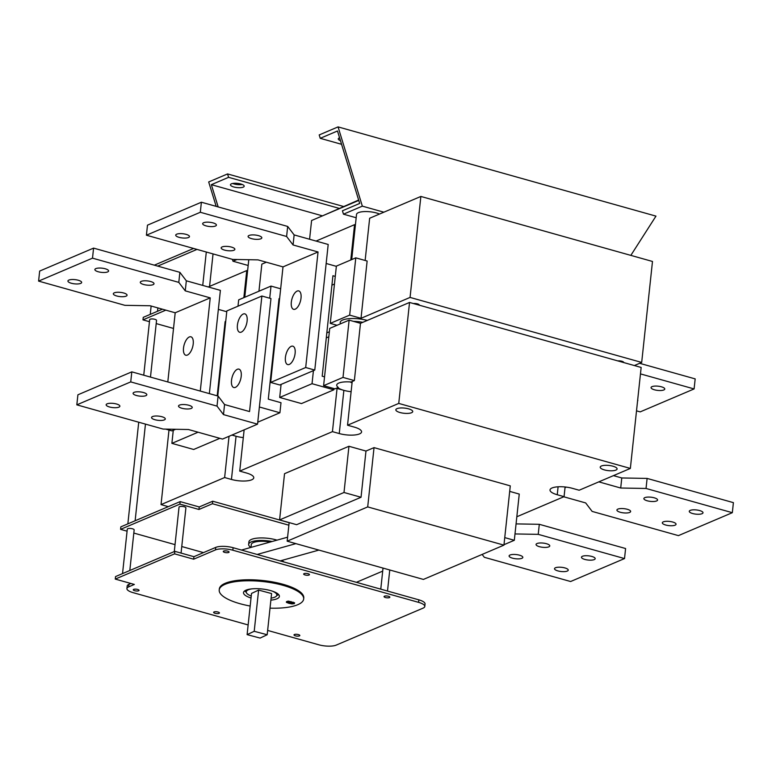 <?xml version="1.0" encoding="UTF-8"?>
<svg xmlns="http://www.w3.org/2000/svg" width="772" height="772" viewBox="0 0 772 772"><rect width="100%" height="100%" fill="white"/><g stroke="black" fill="none" stroke-linecap="round" stroke-linejoin="round"><path stroke-width="1.16" d="M634.362 365.552L641.686 362.435L652.485 261.457L420.865 196.445L410.067 297.423L361.016 318.305L367.134 261.032L355.786 257.848L349.668 315.121L361.016 318.305M420.865 196.445L369.653 218.244L365.137 260.473M410.067 297.423L641.686 362.435M337.046 325.282L330.262 323.381L349.668 315.121M329.364 331.777L326.826 332.857M273.529 355.545L272.921 355.805M219.624 378.492L219.016 378.753M617.832 360.91A3.715 1.139 6.1 0 1 621.865 361.248A3.715 1.139 6.1 0 1 623.67 362.444A3.715 1.139 6.1 0 1 623.651 362.541M413.464 303.55A3.715 1.139 6.1 0 1 417.498 303.888A3.715 1.139 6.1 0 1 419.302 305.085A3.715 1.139 6.1 0 1 419.283 305.181M340.462 323.825L340.259 323.15A18.045 5.539 6.1 0 1 348.49 318.72A18.045 5.539 6.1 0 1 367.269 320.438M218.476 383.771L219.094 383.51M272.381 360.833L272.989 360.572M326.286 337.885L328.824 336.804M349.127 320.139L329.721 328.399L323.603 385.672L343.009 377.411L349.127 320.139L360.485 323.323L409.536 302.45L398.748 403.418L630.357 468.43L579.154 490.23L572.341 488.319A14.861 4.564 -173.9 0 0 550.011 489.95A14.861 4.564 -173.9 0 0 557.249 494.746L564.062 496.657L516.825 516.757M630.357 468.43L641.156 367.453L409.536 302.45M360.485 323.323L354.358 380.596L351.019 382.015A14.842 4.555 -173.9 0 0 336.717 385.016A14.842 4.555 -173.9 0 0 338.3 387.438L337.055 388.441L343.868 390.352A14.861 4.564 6.1 0 1 338.233 387.94M168.296 506.654L120.857 526.842L120.586 529.351L179.886 504.116L198.954 509.472L199.224 506.953L180.156 501.607L168.296 506.654L161.03 504.608L224.633 477.54L231.446 479.451A14.861 4.564 -173.9 0 0 253.766 477.81A14.861 4.564 -173.9 0 0 246.538 473.024L239.725 471.113L332.442 431.644L339.255 433.555A14.861 4.564 -173.9 0 0 361.576 431.924A14.861 4.564 -173.9 0 0 354.348 427.128L347.535 425.218L352.148 382.015L350.98 382.516L351.019 382.015M347.535 425.218L398.748 403.418M247.6 270.798L246.75 270.567L208.237 286.952M355.409 224.913L354.56 224.671L316.047 241.067M266.359 262.219L261.843 264.14L258.948 291.218M321.905 216.112L358.642 200.035M149.459 321.692L142.974 319.869L165.816 310.151M173.526 328.447L156.195 323.584M143.746 375.202L149.671 319.685A3.455 1.062 6.1 0 1 153.223 319A3.455 1.062 6.1 0 1 156.542 320.419L150.482 377.093M180.156 501.607L179.886 504.116M216.17 206.365L208.691 181.96L227.557 173.932L228.599 177.328L211.354 184.672L218.167 206.935M211.354 184.672L321.953 215.716M228.599 177.328L339.111 208.344M233.82 186.978A6.9 2.113 6.1 0 1 230.461 184.749A6.9 2.113 6.1 0 1 237.544 183.379A6.9 2.113 6.1 0 1 244.184 186.216A6.9 2.113 6.1 0 1 233.82 186.978M232.69 183.466A6.9 2.113 -173.9 0 0 234.138 183.968A6.9 2.113 -173.9 0 0 242.273 184.489M227.557 173.932L343.511 206.481M236.985 259.508L232.97 261.216L232.401 259.344M232.97 261.216L248.169 265.481M248.941 259.72A13.269 4.072 -173.9 0 0 248.719 260.318L244.772 297.249M162.419 309.196L143.245 317.36L142.974 319.869M157.729 266.118L196.985 249.404M193.589 248.459L154.342 265.163M382.7 571.116L356.413 582.31M203.47 552.617L181.767 546.528M175.032 544.636L133.817 533.066M127.071 531.175L120.586 529.351M198.954 509.472L212.435 503.73L288.873 525.192M199.224 506.953L212.705 501.221L212.435 503.73M212.705 501.221L289.143 522.673M174.289 551.565L179.036 507.136A3.455 1.062 6.1 0 1 184.219 506.76A3.455 1.062 6.1 0 1 185.898 507.87L181.063 553.09M122.536 573.596L127.293 529.167A3.455 1.062 6.1 0 1 132.475 528.791A3.455 1.062 6.1 0 1 134.154 529.901L129.812 570.498M250.871 547.435A18.045 5.539 6.1 0 1 248.652 544.356L248.922 541.838A18.045 5.539 6.1 0 1 258.745 538.007A18.045 5.539 6.1 0 1 276.994 540.139M424.793 606.454L425.054 603.945A12.738 3.908 -173.9 0 0 418.858 599.844L233.105 547.705A12.738 3.908 -173.9 0 0 215.745 547.396L193.907 556.689L174.839 551.333L115.539 576.578L115.269 579.087L174.569 553.852L193.647 559.198L215.475 549.905A12.738 3.908 6.1 0 1 232.845 550.214L418.588 602.353A12.738 3.908 6.1 0 1 424.793 606.454A12.738 3.908 6.1 0 1 423.017 608.162L336.235 645.102A12.738 3.908 6.1 0 1 318.865 644.803L267.643 630.425M130.95 583.487L128.953 584.336A12.738 3.908 -173.9 0 0 127.187 586.044L126.917 588.553A12.738 3.908 6.1 0 1 128.683 586.855L134.347 584.443L115.269 579.087M244.618 590.918A18.045 5.539 -173.9 0 0 246.249 592.249M276.762 595.511A18.045 5.539 -173.9 0 0 278.634 594.556M193.907 556.689L193.647 559.198M174.839 551.333L174.569 553.852M248.15 624.953L133.122 592.664A12.738 3.908 6.1 0 1 126.917 588.553M137.638 589.461A2.924 0.897 6.1 0 1 139.056 590.397A2.924 0.897 6.1 0 1 136.055 590.976A2.924 0.897 6.1 0 1 133.247 589.779A2.924 0.897 6.1 0 1 137.638 589.461M218.022 612.022A2.924 0.897 6.1 0 1 219.441 612.958A2.924 0.897 6.1 0 1 216.44 613.547A2.924 0.897 6.1 0 1 213.632 612.341A2.924 0.897 6.1 0 1 218.022 612.022M298.407 634.584A2.924 0.897 6.1 0 1 299.825 635.52A2.924 0.897 6.1 0 1 296.824 636.109A2.924 0.897 6.1 0 1 294.016 634.902A2.924 0.897 6.1 0 1 298.407 634.584M388.422 596.264A2.924 0.897 6.1 0 1 389.85 597.21A2.924 0.897 6.1 0 1 386.849 597.789A2.924 0.897 6.1 0 1 384.041 596.582A2.924 0.897 6.1 0 1 388.422 596.264M308.038 573.702A2.924 0.897 6.1 0 1 309.466 574.638A2.924 0.897 6.1 0 1 306.465 575.227A2.924 0.897 6.1 0 1 303.657 574.021A2.924 0.897 6.1 0 1 308.038 573.702M227.653 551.14A2.924 0.897 6.1 0 1 229.081 552.077A2.924 0.897 6.1 0 1 226.08 552.665A2.924 0.897 6.1 0 1 223.272 551.459A2.924 0.897 6.1 0 1 227.653 551.14M250.167 606.03A42.47 13.027 6.1 0 1 239.88 603.675A42.47 13.027 6.1 0 1 219.219 589.982L219.325 588.978A42.47 13.027 6.1 0 1 262.934 580.534A42.47 13.027 6.1 0 1 303.772 598.001L303.666 599.014A42.47 13.027 6.1 0 1 270.026 608.153M219.219 589.982A42.47 13.027 6.1 0 1 262.827 581.538A42.47 13.027 6.1 0 1 303.666 599.014M288.979 601.253L294.624 602.845L294.296 603.656L292.019 603.926L288.853 603.299L286.393 602.343L286.721 601.533L288.979 601.253M294.624 602.845L294.296 603.656L294.393 602.691L293.109 602.942M286.47 601.658L286.393 602.343L286.721 601.533M251.025 598.02A18.045 5.539 6.1 0 1 243.498 592.578A18.045 5.539 6.1 0 1 270.605 590.599A18.045 5.539 6.1 0 1 279.387 596.418A18.045 5.539 6.1 0 1 270.875 600.143M286.769 601.513L287.946 601.986M288.139 601.243L288.072 601.909L289.934 602.845L292.945 603.279L287.937 602.025L288.043 601.021M292.945 603.279L293.186 602.16M248.652 544.356A18.045 5.539 6.1 0 1 272.111 541.51M251.247 545.022A15.45 4.738 6.1 0 1 251.238 544.627A15.45 4.738 6.1 0 1 270.316 542.012M271.725 590.927A15.392 4.719 6.1 0 1 276.858 595.125A15.392 4.719 6.1 0 1 274.986 597.074A15.392 4.719 6.1 0 1 271.097 598.126M251.238 596.003A15.392 4.719 6.1 0 1 246.239 591.854A15.392 4.719 6.1 0 1 252.145 588.833M247.108 634.623L251.518 593.436L258.61 590.097L271.58 593.552L267.18 634.748L260.087 638.077L247.108 634.623L254.21 631.293L267.18 634.748M365.976 451.051L361.035 497.264L296.622 524.69L279.589 519.913L284.53 473.69L348.944 446.274L365.976 451.051L374.034 447.625L510.282 485.868L503.942 545.138L423.413 579.425L287.165 541.182L367.704 506.905L503.942 545.138M509.694 491.388L519.257 494.07L514.316 540.294L504 544.685M604.341 469.887A8.492 2.606 6.1 0 1 600.211 467.147A8.492 2.606 6.1 0 1 608.925 465.458A8.492 2.606 6.1 0 1 617.098 468.951A8.492 2.606 6.1 0 1 604.341 469.887M399.973 412.518A8.492 2.606 6.1 0 1 395.833 409.787A8.492 2.606 6.1 0 1 404.557 408.098A8.492 2.606 6.1 0 1 412.73 411.592A8.492 2.606 6.1 0 1 399.973 412.518M358.758 200.421L311.589 220.502L309.582 239.252M350.787 259.971L354.56 224.671M243.855 297.645L246.75 270.567M224.729 330.763L224.112 331.024M225.685 321.779L225.115 321.625L217.193 395.824M218.36 309.379L226.756 311.734M165.662 429.116L171.934 430.873L173.275 430.303L171.886 443.36L193.675 449.478L219.856 438.332M179.866 272.333L178.795 282.378L92.505 258.157L93.576 248.111L179.866 272.333L186.332 280.805L220.387 290.368L209.357 393.623M93.576 248.111L39.671 271.059L38.6 281.105L124.89 305.326L150.222 305.77L175.196 312.776L167.804 381.957M200.276 391.076L210.235 297.867L175.196 312.776M189.333 336.968A9.553 4.381 105.7 0 1 190.945 336.814A9.553 4.381 105.7 0 1 192.971 345.567A9.553 4.381 105.7 0 1 187.403 355.052A9.553 4.381 105.7 0 1 185.782 355.216A9.553 4.381 105.7 0 1 183.755 346.464A9.553 4.381 105.7 0 1 189.333 336.968M210.235 297.867L185.251 290.851L178.795 282.378M92.505 258.157L38.6 281.105M150.656 281.519A6.9 2.113 6.1 0 1 154.014 283.749A6.9 2.113 6.1 0 1 146.931 285.119A6.9 2.113 6.1 0 1 140.292 282.282A6.9 2.113 6.1 0 1 150.656 281.519M123.703 292.993A6.9 2.113 6.1 0 1 127.062 295.222A6.9 2.113 6.1 0 1 119.978 296.593A6.9 2.113 6.1 0 1 113.339 293.756A6.9 2.113 6.1 0 1 123.703 292.993M78.29 280.246A6.9 2.113 6.1 0 1 81.649 282.475A6.9 2.113 6.1 0 1 74.556 283.845A6.9 2.113 6.1 0 1 67.926 281.008A6.9 2.113 6.1 0 1 78.29 280.246M105.243 268.772A6.9 2.113 6.1 0 1 108.601 271.001A6.9 2.113 6.1 0 1 101.508 272.371A6.9 2.113 6.1 0 1 94.879 269.534A6.9 2.113 6.1 0 1 105.243 268.772M186.332 280.805L185.251 290.851M175.659 429.29L173.275 430.303M198.066 432.214L171.886 443.36M334.459 284.057L331.921 285.138M278.634 307.816L278.017 308.076M326.17 263.484L336.351 266.34M279.744 384.977L281.085 384.408L279.696 397.464L312.033 383.703L313.432 370.637L314.773 370.068L305.693 367.52L318.045 251.971L283.006 266.89L270.654 382.43L279.744 384.977M287.676 226.437L286.605 236.483L200.315 212.271L201.386 202.216L287.676 226.437L294.142 234.92L328.197 244.473L314.773 370.068M201.386 202.216L147.481 225.163L146.41 235.209L232.7 259.431L258.022 259.875L283.006 266.89M305.693 367.52L270.654 382.43M291.237 346.338A9.553 4.381 105.7 0 1 292.849 346.184A9.553 4.381 105.7 0 1 294.875 354.937A9.553 4.381 105.7 0 1 289.307 364.423A9.553 4.381 105.7 0 1 287.686 364.577A9.553 4.381 105.7 0 1 285.659 355.834A9.553 4.381 105.7 0 1 291.237 346.338M297.143 291.083A9.553 4.381 105.7 0 1 298.754 290.919A9.553 4.381 105.7 0 1 300.781 299.671A9.553 4.381 105.7 0 1 295.213 309.167A9.553 4.381 105.7 0 1 293.592 309.321A9.553 4.381 105.7 0 1 291.565 300.569A9.553 4.381 105.7 0 1 297.143 291.083M318.045 251.971L293.061 244.965L286.605 236.483M200.315 212.271L146.41 235.209M258.466 235.634A6.9 2.113 6.1 0 1 261.824 237.853A6.9 2.113 6.1 0 1 254.731 239.233A6.9 2.113 6.1 0 1 248.102 236.386A6.9 2.113 6.1 0 1 258.466 235.634M231.513 247.108A6.9 2.113 6.1 0 1 234.871 249.327A6.9 2.113 6.1 0 1 227.779 250.697A6.9 2.113 6.1 0 1 221.149 247.86A6.9 2.113 6.1 0 1 231.513 247.108M186.1 234.36A6.9 2.113 6.1 0 1 189.458 236.579A6.9 2.113 6.1 0 1 182.366 237.959A6.9 2.113 6.1 0 1 175.726 235.113A6.9 2.113 6.1 0 1 186.1 234.36M213.053 222.886A6.9 2.113 6.1 0 1 216.401 225.106A6.9 2.113 6.1 0 1 209.318 226.485A6.9 2.113 6.1 0 1 202.679 223.639A6.9 2.113 6.1 0 1 213.053 222.886M294.142 234.92L293.061 244.965M313.432 370.637L281.085 384.408M279.696 397.464L301.485 403.582L333.822 389.821L312.033 383.703M335.28 276.395L332.925 275.729L322.194 376.205L324.539 376.861M333.958 388.577L333.822 389.821M279.589 298.832L279.02 298.677L268.289 399.153L280.998 402.714L279.918 412.759L259.382 406.998M269.717 298.214L271.011 286.084L280.661 288.786M223.484 414.603L224.555 404.547L249.539 411.563L261.882 296.023L270.962 298.571L257.549 424.156L223.484 414.603L217.019 406.12L218.09 396.075L131.809 371.853L130.729 381.899L217.019 406.12M131.809 371.853L77.904 394.801L76.824 404.846L163.114 429.068L188.445 429.512L222.51 439.075L257.549 424.156M224.555 404.547L218.09 396.075M261.882 296.023L226.843 310.933L217.752 395.978M241.308 332.114A9.553 4.381 105.7 0 1 239.687 332.269A9.553 4.381 105.7 0 1 237.66 323.516A9.553 4.381 105.7 0 1 243.238 314.03A9.553 4.381 105.7 0 1 244.849 313.866A9.553 4.381 105.7 0 1 246.876 322.619A9.553 4.381 105.7 0 1 241.308 332.114M235.402 387.37A9.553 4.381 105.7 0 1 233.781 387.525A9.553 4.381 105.7 0 1 231.754 378.772A9.553 4.381 105.7 0 1 237.332 369.286A9.553 4.381 105.7 0 1 238.944 369.132A9.553 4.381 105.7 0 1 240.97 377.884A9.553 4.381 105.7 0 1 235.402 387.37M154.921 419.727A6.9 2.113 6.1 0 1 151.563 417.498A6.9 2.113 6.1 0 1 161.927 416.735A6.9 2.113 6.1 0 1 165.285 418.964A6.9 2.113 6.1 0 1 154.921 419.727M181.874 408.253A6.9 2.113 6.1 0 1 178.515 406.024A6.9 2.113 6.1 0 1 188.879 405.271A6.9 2.113 6.1 0 1 192.238 407.491A6.9 2.113 6.1 0 1 181.874 408.253M136.461 395.505A6.9 2.113 6.1 0 1 133.102 393.276A6.9 2.113 6.1 0 1 143.467 392.523A6.9 2.113 6.1 0 1 146.825 394.743A6.9 2.113 6.1 0 1 136.461 395.505M109.508 406.979A6.9 2.113 6.1 0 1 106.15 404.75A6.9 2.113 6.1 0 1 116.514 403.997A6.9 2.113 6.1 0 1 119.872 406.217A6.9 2.113 6.1 0 1 109.508 406.979M76.824 404.846L130.729 381.899M271.011 286.084L238.673 299.845L237.998 306.185M279.918 412.759L257.752 422.197M362.821 322.329A16.984 5.211 -173.9 0 0 353.528 321.374M383.877 212.194L362.338 206.143L343.472 214.182L342.43 210.785L359.684 203.441L337.489 130.979L320.235 138.323L319.203 134.926L338.068 126.897L655.968 216.121L630.84 255.387M356.172 217.743L343.472 214.182M379.525 214.047A13.269 4.072 -173.9 0 0 365.195 211.557A13.269 4.072 -173.9 0 0 356.529 214.423L351.704 259.585M341.571 144.306L320.235 138.323M340.471 140.707A6.9 2.113 6.1 0 1 338.261 138.863A6.9 2.113 6.1 0 1 339.583 137.802M338.068 126.897L362.338 206.143M482.133 554.431L484.324 557.297L570.614 581.519L624.519 558.571L538.229 534.349L514.992 533.944M624.519 558.571L625.59 548.525L539.3 524.304L516.063 523.899M546.422 543.7A6.9 2.113 6.1 0 1 549.78 545.92A6.9 2.113 6.1 0 1 539.416 546.682A6.9 2.113 6.1 0 1 536.058 544.453A6.9 2.113 6.1 0 1 546.422 543.7M519.469 555.174A6.9 2.113 6.1 0 1 522.827 557.394A6.9 2.113 6.1 0 1 512.463 558.156A6.9 2.113 6.1 0 1 509.105 555.927A6.9 2.113 6.1 0 1 519.469 555.174M564.882 567.922A6.9 2.113 6.1 0 1 568.24 570.141A6.9 2.113 6.1 0 1 557.876 570.904A6.9 2.113 6.1 0 1 554.518 568.674A6.9 2.113 6.1 0 1 564.882 567.922M591.834 556.448A6.9 2.113 6.1 0 1 595.193 558.667A6.9 2.113 6.1 0 1 584.829 559.43A6.9 2.113 6.1 0 1 581.47 557.201A6.9 2.113 6.1 0 1 591.834 556.448M538.229 534.349L539.3 524.304M355.786 257.848L336.38 266.108L330.262 323.381M640.461 373.889L694.096 388.934L695.176 378.888L639.641 363.303M694.096 388.934L640.191 411.881L636.514 410.849M654.415 389.792A6.9 2.113 6.1 0 1 651.057 387.563A6.9 2.113 6.1 0 1 658.14 386.193A6.9 2.113 6.1 0 1 664.779 389.03A6.9 2.113 6.1 0 1 654.415 389.792M637.682 399.983A6.9 2.113 6.1 0 1 637.826 400.504A6.9 2.113 6.1 0 1 637.566 400.996M566.301 487.113L565.017 487.663M563.763 496.782L585.668 502.929L592.134 511.411L678.424 535.623L732.329 512.685L646.039 488.464L620.707 488.02L621.778 477.964L613.451 475.629M732.329 512.685L733.4 502.64L647.11 478.418L621.778 477.964M654.231 497.805A6.9 2.113 6.1 0 1 657.59 500.034A6.9 2.113 6.1 0 1 647.226 500.787A6.9 2.113 6.1 0 1 643.867 498.567A6.9 2.113 6.1 0 1 654.231 497.805M627.279 509.279A6.9 2.113 6.1 0 1 630.637 511.508A6.9 2.113 6.1 0 1 620.273 512.261A6.9 2.113 6.1 0 1 616.915 510.041A6.9 2.113 6.1 0 1 627.279 509.279M672.692 522.026A6.9 2.113 6.1 0 1 676.05 524.256A6.9 2.113 6.1 0 1 665.686 525.008A6.9 2.113 6.1 0 1 662.328 522.789A6.9 2.113 6.1 0 1 672.692 522.026M699.644 510.553A6.9 2.113 6.1 0 1 703.002 512.782A6.9 2.113 6.1 0 1 692.638 513.534A6.9 2.113 6.1 0 1 689.28 511.315A6.9 2.113 6.1 0 1 699.644 510.553M646.039 488.464L647.11 478.418M620.707 488.02L598.802 481.863M289.153 522.596L287.165 541.182M287.599 537.187L241.482 550.05M257.153 554.45L295.908 543.633M284.067 562.006A21.23 6.514 -173.9 0 0 281.606 560.491M318.894 550.089L280.139 560.906M374.034 447.625L367.704 506.905M279.589 519.913L344.003 492.488L361.035 497.264M348.944 446.274L344.003 492.488M504.753 537.611L514.316 540.294M565.094 486.978L564.062 496.657M231.899 435.08L236.058 436.248A14.861 4.564 6.1 0 1 232.314 434.897M229.043 436.296L224.633 477.54M243.305 437.589A14.861 4.564 6.1 0 1 236.058 436.248L231.446 479.451M244.135 429.869L239.725 471.113M337.055 388.441L332.442 431.644M351.115 391.693A14.861 4.564 6.1 0 1 343.868 390.352L339.255 433.555M350.98 382.516A14.861 4.564 6.1 0 1 352.09 382.623M161.03 504.608L168.991 430.052M343.009 377.411L354.358 380.596M338.3 387.438L334.952 388.856L323.603 385.672M251.518 593.436L258.61 590.097L271.58 593.552M258.61 590.097L254.21 631.293M128.953 584.336L128.683 586.855M418.858 599.844L418.588 602.353M233.105 547.705L232.845 550.214M215.745 547.396L215.475 549.905M292.019 603.926L292.086 603.337M288.853 603.299L288.931 602.536M291.083 602.353L291.16 601.62M558.098 486.794L557.249 494.746M135.129 520.772L145.454 424.108M127.853 523.86L138.719 422.216M157.517 311.28L157.874 307.922M150.241 314.378L151.138 306.03M209.569 286.393L213.043 253.911M202.737 285.408L206.298 252.019M387.505 591.043L389.763 569.977M380.77 589.152L383.018 568.086M276.858 595.125L277.052 593.263M246.239 591.854L246.442 589.991M250.997 547.396L251.334 544.241"/></g></svg>
